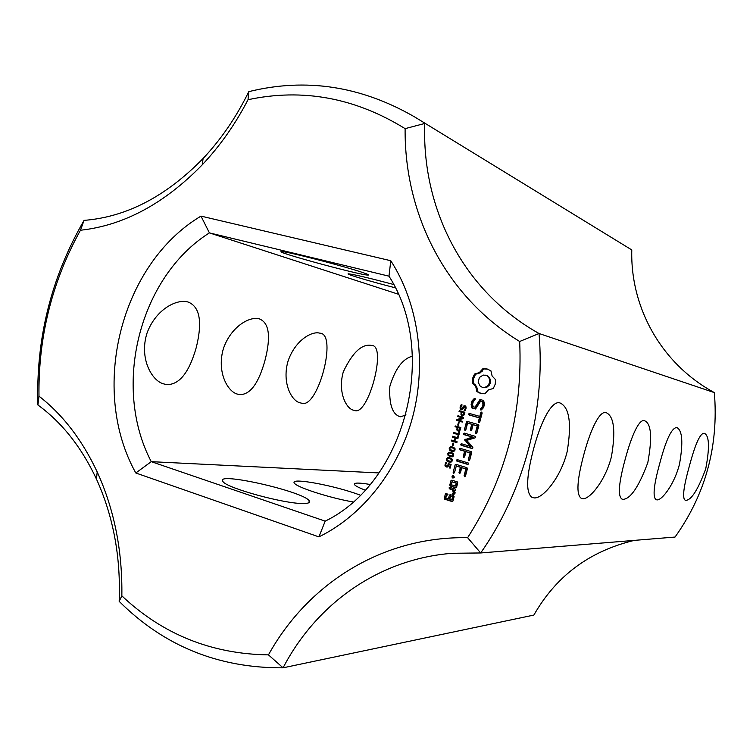 <?xml version="1.0" encoding="UTF-8"?>
<svg xmlns="http://www.w3.org/2000/svg" width="753" height="753" viewBox="0 0 753 753"><rect width="100%" height="100%" fill="white"/><g stroke="black" fill="none" stroke-linecap="round" stroke-linejoin="round"><path stroke-width="1.13" d="M634.28 540.39C589.618 551.092 556.147 575.979 533.877 615.069L283.072 667.817L268.454 654.875C211.546 654.056 162.667 634.374 121.845 595.839C122.513 550.848 114.296 509.546 97.193 471.952C82.181 439.903 62.781 414.639 38.987 396.172L37.914 405.001C62.019 422.527 81.54 447.235 96.478 479.124L97.193 471.952M96.478 479.124C113.317 516.313 120.875 557.051 119.172 601.365C164.013 646.083 218.643 668.231 283.072 667.817C316.552 603.577 379.07 558.952 452.271 553.286L480.678 552.966L467.622 537.698C382.703 536.136 308.156 583.236 268.454 654.875M119.172 601.365L121.845 595.839M631.786 249.93L414.988 117.139L631.786 249.93C630.205 307.751 661.454 363.934 714.352 392.605C718.748 445.898 705.646 494.043 675.046 537.049L480.678 552.966C523.815 491.794 545.68 410.291 539.026 333.494L519.674 341.486C522.855 413.322 505.508 478.729 467.622 537.698M352.959 501.922C329.579 497.921 296.409 487.2 294.404 483.125C289.039 476.997 335.659 485.685 360.216 495.154M303.327 503.503C284.916 504.039 226.437 488.038 222.973 481.553C213.607 471.039 304.024 491.474 309.276 500.877C310.452 502.609 308.476 503.484 303.327 503.503M365.092 490.109C358.899 487.728 355.36 485.883 354.447 484.574C353.694 482.626 358.899 482.588 370.071 484.461M84.063 220.375C126.4 217.062 166.084 196.429 203.094 158.488L202.265 164.794C164.389 203.658 123.784 225.476 80.449 230.249L84.063 220.375C51.204 277.226 35.824 338.775 37.914 405.001M714.352 392.605L539.026 333.494C463.641 291.449 421.614 209.165 424.758 123.464L405.114 128.641C404.333 214.577 445.804 296.466 519.674 341.486M405.114 128.641C354.917 97.692 302.546 88.054 248.019 99.716C235.312 124.207 220.064 145.903 202.265 164.794M80.449 230.249C52.042 281.631 38.215 336.939 38.987 396.172M200.985 216.111C120.452 264.049 89.231 389.489 135.804 472.988L318.896 536.88C362.475 515.683 398.553 470.286 412.813 416.371C426.885 362.409 418.15 303.233 390.788 260.726L200.985 216.111L209.409 232.884C139.211 277.113 111.82 386.703 151.259 461.664L135.804 472.988M495.615 379.719L492.114 376.011L490.937 370.843L487.125 368.97L482.899 368.697L479.35 372.584L474.541 374.034L472.658 378.185L472.244 382.731L475.698 386.421L476.856 391.579L480.649 393.48L484.866 393.781L488.433 389.903L493.3 388.473L495.22 384.209L495.615 379.719M462.238 409.707L461.203 409.792L460.177 408.813L460.139 406.836L461.194 404.681L462.135 404.945L460.789 407.025L461.325 408.907L463.867 405.895L464.978 405.792L465.966 406.771L465.025 410.601L464.14 410.357L465.335 408.371L464.817 406.658L462.238 409.707M483.614 400.492L480 399.485L474.992 407.222L473.11 406.686L472.564 404.333L473.251 401.735L475.171 399.674L475.199 398.582L474.183 398.591L472.009 400.925L471.096 404.399L471.915 407.966L475.557 408.992L480.574 401.264L482.457 401.791L483.002 404.154L482.306 406.771L480.376 408.823L480.367 409.914L481.374 409.914L483.605 407.542L484.499 404.163L483.614 400.492M462.982 415.835L461.015 414.903L461.137 412.06L459.038 411.467L459.255 410.649L464.883 412.249L464.112 414.837L462.982 415.835M462.295 422.066L456.676 420.447L456.939 419.43L462.737 417.953L457.711 416.513L457.909 415.75L463.537 417.36L463.199 418.63L457.909 419.976L462.502 421.304L462.295 422.066M458.408 425.276L457.739 425.078L458.417 422.499L459.095 422.697L458.408 425.276M458.944 431.14L456.977 430.189L457.099 427.346L455.01 426.744L455.226 425.925L460.845 427.553L460.074 430.142L458.944 431.14M480.772 412.635L479.774 416.39L469.467 413.463L468.554 414.009L469.072 414.959L479.379 417.896L478.4 421.595L478.88 422.584L479.783 421.991L482.155 413.021L481.656 412.079L480.772 412.635L481.751 412.795L480.762 416.55L479.774 416.39M478.842 425.511L478.353 424.588L467.312 421.416L466.455 421.962L464.479 429.417L464.949 430.396L465.834 429.812L467.604 423.111L471.755 424.306L470.371 429.521L470.851 430.5L471.745 429.916L473.129 424.701L477.261 425.887L475.482 432.617L475.962 433.606L476.865 433.022L478.842 425.511M458.342 437.051L457.673 436.862L458.257 434.66L453.306 433.21L453.522 432.391L458.473 433.841L459.057 431.638L459.716 431.836L458.342 437.051M456.873 442.595L451.263 440.938L451.48 440.119L454.228 440.929L455.038 437.86L452.289 437.051L452.506 436.232L458.116 437.888L457.899 438.707L455.697 438.058L454.887 441.126L457.09 441.776L456.873 442.595M452.995 445.804L452.318 445.607L452.995 443.028L453.673 443.225L452.995 445.804M472.743 447.216L466.728 440.373L475.209 437.813L475.727 437.286L475.247 436.307L464.281 433.107L463.368 433.643L463.886 434.603L472.319 437.069L464.695 439.771L469.91 446.265L461.457 443.762L460.554 444.298L461.062 445.258L472.027 448.524L472.912 447.95L472.743 447.216M453.89 451.405L451.565 451.263L449.494 450.078L449.212 448.261L450.35 446.858L452.675 447.009L454.746 448.176L455.038 450.002L453.89 451.405M452.468 456.789L450.143 456.638L448.073 455.452L447.8 453.626L448.929 452.233L451.263 452.384L453.334 453.56L453.617 455.386L452.468 456.789M451.047 462.163L448.732 462.003L446.661 460.817L446.378 459.001L447.517 457.598L449.842 457.749L451.913 458.935L452.195 460.761L451.047 462.163M469.712 460.036L471.698 452.534L471.199 451.602L460.252 448.346L459.339 448.873L459.857 449.833L464.61 451.254L463.246 456.469L463.726 457.457L464.62 456.883L465.985 451.668L470.117 452.901L468.338 459.622L468.818 460.61L469.712 460.036M468.686 463.904L468.168 462.944L457.269 459.641L456.356 460.177L456.873 461.137L467.773 464.441L468.686 463.904M447.169 467.086L445.108 466.022L445.795 462.54L446.585 462.784L445.578 464.968L446.529 466.182L447.781 465.561L448.233 463.575L451.103 464.45L450.125 468.15L449.485 467.952L450.247 465.053L448.741 464.592L447.837 466.738L446.303 467.02M454.341 477.176L452.864 478.07L452.054 476.461L453.522 475.567L454.341 477.176M450.238 486.024L455.734 487.746L456.591 487.219L457.758 482.814L457.287 481.873L451.791 480.169L450.934 480.696L449.776 485.092L450.238 486.024L456.045 487.558M465.458 476.103L467.444 468.62L466.945 467.679L455.97 464.337L455.113 464.874L453.146 472.31L453.617 473.298L454.492 472.724L456.262 466.041L460.384 467.293L459.01 472.498L459.481 473.486L460.375 472.922L461.749 467.717L465.862 468.968L464.083 475.68L464.563 476.668L465.458 476.103M455.847 490.043L455.386 489.092L449.889 487.37L449.033 487.906L449.494 488.857L452.242 489.723L453.551 492.707L452.393 493.319L452.986 494.693L454.859 493.77L455.132 492.744L454.068 490.297L455.847 490.043M454.106 496.632L453.635 495.69L450.256 494.617L449.409 495.145L448.449 498.778L445.795 497.94L446.557 495.06L447.95 494.693L446.275 493.356L445.428 493.883L444.261 498.27L444.731 499.211L452.082 501.554L452.939 501.037L454.106 496.632M534.338 497.912L532.117 497.422C525.613 493.074 526.234 476.395 533.99 447.386C541.482 419.779 552.429 399.73 560.176 403.024C569.475 407.42 571.8 423.666 567.141 451.762C560.618 478.08 542.649 498.721 534.338 497.912M582.907 498.693L581.354 498.373C576.045 494.843 576.949 479.962 584.064 453.73C590.813 428.655 599.962 409.952 606.353 412.729C614.081 416.465 615.775 431.102 611.445 456.638C605.468 480.602 589.712 499.427 582.907 498.693M623.145 499.343L622.006 499.117C617.629 496.18 618.731 482.739 625.319 458.803C631.475 435.855 639.25 418.376 644.615 420.758C651.307 423.525 652.371 437.484 647.815 462.624C638.864 486.617 630.638 498.853 623.145 499.343M657.011 499.879L656.155 499.719C652.493 497.225 653.736 484.97 659.882 462.963C666.085 439.545 671.723 427.732 676.815 427.525C682.416 430.368 683.3 442.595 679.488 464.196C674.359 484.499 661.783 500.51 657.011 499.879M685.917 500.35L685.258 500.227C682.067 498.43 683.555 486.626 689.71 464.808C695.518 443.31 700.384 432.806 704.309 433.295C709.326 435.545 709.787 447.442 705.702 468.978C698.078 489.525 691.48 499.983 685.917 500.35M318.896 536.88L325.192 521.142L151.259 461.664L378.966 472.94M203.094 158.488C221.222 139.211 236.451 116.931 248.782 91.64L248.019 99.716M166.357 384.567L162.78 383.644C151.297 379.832 139.126 357.835 147.042 333.033C155.937 308.984 177.059 298.649 188.071 302.019C199.818 306.612 202.566 321.719 196.317 347.331C189.125 372.726 179.139 385.141 166.357 384.567M239.435 394.619L236.875 393.97C227.152 390.939 216.553 371.22 223.5 348.291C231.369 325.993 250.09 316.044 259.39 318.886C269.16 322.764 271.052 336.478 265.084 360.009C258.656 383.456 250.109 394.986 239.435 394.619M354.522 410.432L353.063 410.084C345.862 408.032 337.645 391.682 343.302 371.831C352.564 352.3 362.042 343.5 371.747 345.458C387.183 345.213 368.236 416.635 354.522 410.432M301.369 403.128L299.468 402.667C291.147 400.191 281.838 382.317 288.07 361.026C295.148 340.281 311.893 330.746 319.856 333.184C338.022 333.428 317.747 410.009 301.369 403.128M406.027 414.912L400.634 416.776L399.504 416.503C392.181 413.877 388.962 403.815 389.856 386.317C395.278 368.631 402.799 358.597 412.437 356.207M414.988 117.139C361.308 86.058 305.906 77.55 248.782 91.64M325.192 521.142C404.653 482.824 438.924 353.515 388.981 276.172L390.788 260.726M388.981 276.172L209.409 232.884L398.233 294.178M487.492 369.102L483.878 368.942L480.339 372.82L475.529 374.26L473.656 378.401L473.242 382.938L476.687 386.628L477.844 391.767L481.515 393.631M485.045 368.631L486.014 368.866M482.899 368.697L483.878 368.942M481.346 370.909L482.325 371.144M479.35 372.584L480.339 372.82M477.044 373.657L478.033 373.883M474.541 374.034L475.529 374.26M473.421 376.039L474.418 376.255M472.658 378.185L473.656 378.401M472.263 380.434L473.261 380.651M472.244 382.731L473.242 382.938M474.221 384.331L475.218 384.538M475.698 386.421L476.687 386.628M476.593 388.877L477.581 389.075M476.856 391.579L477.844 391.767M478.673 392.718L479.652 392.915M461.918 409.83L461.137 408.832M464.149 410.3L465.128 410.46M464.14 410.357L465.09 410.507M461.589 408.954L462.869 409.067M464.262 406.676L465.288 405.914M480.932 399.749L475.981 407.392L474.992 407.222M474.183 398.591L475.171 398.77L473.006 401.104L472.093 404.577L472.912 408.135L475.623 408.898M472.009 400.925L473.006 401.104M471.096 404.399L472.093 404.577M471.915 407.966L472.912 408.135M480.574 401.264L483.435 401.97L483.981 404.333L483.285 406.94L481.365 408.992L481.355 409.914M482.457 401.791L483.435 401.97M483.002 404.154L483.981 404.333M482.306 406.771L483.285 406.94M480.376 408.823L481.365 408.992M462.879 415.863L461.89 414.724M462.126 412.305L460.055 411.627L460.243 410.931M461.137 412.06L462.144 412.23M459.038 411.467L460.055 411.627M462.333 421.925L457.692 420.588L457.956 419.581L463.311 418.216M456.676 420.447L457.692 420.588M456.939 419.43L457.956 419.581M462.737 417.953L463.359 418.047M463.368 418L458.728 416.663L458.897 416.033M457.711 416.513L458.728 416.663M457.739 425.078L458.436 425.172M458.897 431.149L457.871 430.029L459.264 430.029L459.989 428.184L460.657 428.278M458.088 427.582L456.026 426.876L456.205 426.207M457.099 427.346L458.116 427.488M455.01 426.744L456.026 426.876M470.324 413.708L469.552 414.169L470.07 415.119L480.367 418.047L479.576 422.132M468.554 414.009L469.552 414.169M469.072 414.959L470.07 415.119M479.379 417.896L480.367 418.047M478.4 421.595L479.388 421.746M468.159 421.661L467.462 422.104L465.665 429.925M466.455 421.962L467.462 422.104M464.479 429.417L465.486 429.549M467.604 423.111L472.743 424.447L471.557 430.038M471.755 424.306L472.743 424.447M470.371 429.521L471.369 429.652M473.129 424.701L478.249 426.029L476.668 433.144M477.261 425.887L478.249 426.029M475.482 432.617L476.47 432.749M457.673 436.862L458.37 436.938M458.257 434.66L458.944 434.745M458.963 434.688L454.332 433.333L454.501 432.674M453.306 433.21L454.332 433.333M458.473 433.841L459.161 433.926M456.92 442.416L452.289 441.051L452.459 440.411M451.263 440.938L452.289 441.051M454.228 440.929L454.916 441.004M455.697 438.058L457.946 438.538M456.026 438.095L453.315 437.173L453.485 436.524M455.038 437.86L456.054 437.982M452.289 437.051L453.315 437.173M452.318 445.607L453.024 445.672M465.09 433.342L464.375 433.775L464.893 434.726L473.308 437.192L465.702 439.884L470.907 446.369L469.91 446.265M463.368 433.643L464.375 433.775M463.886 434.603L464.893 434.726M472.319 437.069L473.308 437.192M465.232 439.225L466.239 439.338M464.695 439.771L465.702 439.884M464.865 440.514L465.872 440.627M462.257 443.997L461.561 444.402L462.078 445.362L472.235 448.393M460.554 444.298L461.561 444.402M461.062 445.258L462.078 445.362M453.24 451.518L450.285 449.776M450.558 447.611L452.045 446.849M451.875 456.892L448.873 455.151M449.136 452.986L450.586 452.205M450.501 462.267L447.47 460.525M447.715 458.351L449.127 457.57M461.034 448.572L460.356 448.976L460.874 449.936L465.618 451.348L464.46 456.977M459.339 448.873L460.356 448.976M459.857 449.833L460.874 449.936M464.61 451.254L465.618 451.348M463.246 456.469L464.253 456.553M465.985 451.668L471.114 452.995L469.552 460.13M470.117 452.901L471.114 452.995M468.338 459.622L469.345 459.697M458.031 459.876L457.382 460.252L457.89 461.213L468.037 464.29M456.356 460.177L457.382 460.252M456.873 461.137L457.89 461.213M447.263 467.067L446.096 465.985M448.741 464.592L450.953 465.015M450.247 465.053L450.934 465.1M449.485 467.952L450.162 467.999M449.136 464.62L449.24 463.876M447.442 466.022L448.317 466.079M447.583 466.258L448.223 466.248M452.638 475.708L453.73 475.755M452.054 476.461L453.664 475.764M452.176 477.44L453.202 477.487L453.08 476.517M453.692 477.939L453.202 477.487M452.515 480.395L450.802 485.13L451.273 486.061M450.934 480.696L451.96 480.734M449.776 485.092L450.802 485.13M456.732 464.573L454.379 472.799M455.113 464.874L456.139 464.94M453.146 472.31L454.172 472.366M456.262 466.041L461.401 467.368L460.243 473.006M460.384 467.293L461.401 467.368M459.01 472.498L460.027 472.555M461.749 467.717L466.869 469.034L465.316 476.188M465.862 468.968L466.869 469.034M464.083 475.68L465.1 475.727M450.605 487.596L450.059 487.935L450.52 488.885L453.268 489.751L454.567 492.735L453.419 493.337L453.824 494.279M449.033 487.906L450.059 487.935M449.494 488.857L450.52 488.885M452.242 489.723L453.268 489.751M453.551 492.707L454.567 492.735M452.393 493.319L453.419 493.337M454.068 490.297L455.301 490.391M450.962 494.843L449.475 498.797L448.449 498.778M449.409 495.145L450.435 495.163M446.557 495.06L447.338 495.079M446.981 493.582L445.305 498.288L445.767 499.22L452.431 501.347M445.428 493.883L446.463 493.902M444.261 498.27L445.305 498.288M444.731 499.211L445.767 499.22M363.228 272.699C346.352 266.788 287.204 251.455 281.999 251.624C270.082 250.721 360.122 275.25 367.916 275.08C369.554 275.118 367.991 274.327 363.228 272.699M393.612 284.474C369.507 278.083 354.512 274.544 348.63 273.838C343.66 273.518 369.93 281.34 395.297 287.815M490.429 382.957L487.662 386.788L485.553 387.597L482.287 387.277L480.245 386.214L478.146 382.195L479.388 377.488L483.191 375.069L486.457 375.399L488.499 376.453L490.617 380.481L490.429 382.957L489.459 382.74L488.396 384.981L489.365 385.188M462.662 414.997L463.952 415.11M464.705 412.955L461.777 412.249L461.598 412.936L461.589 414.348L462.493 414.978L463.302 414.734L464.027 412.889L464.695 412.992M459.302 430.368L459.932 430.377M460.667 428.222L457.749 427.535L457.862 430.019M454.991 448.59L452.082 447.659M453.814 450.765L454.727 450.736M453.57 453.955L450.614 453.014M452.393 456.13L453.315 456.111M452.139 459.311L449.146 458.379M450.981 461.495L451.904 461.467M457.231 483.2L456.469 486.08L455.452 486.043L451.311 484.753L452.073 481.873L457.231 483.2L456.214 483.162L455.452 486.043M453.588 496.98L452.826 499.86L451.8 499.851L449.805 499.211L450.567 496.331L453.588 496.98L452.562 496.961L451.8 499.851M488.396 384.981L486.692 386.581L487.662 386.788M486.692 386.581L484.574 387.4L485.553 387.597M484.574 387.4L482.287 387.277M485.487 375.173L488.499 376.453M487.53 376.236L489.93 378.232M488.961 378.006L489.648 380.256L490.617 380.481M489.648 380.256L489.459 382.74M464.027 412.889L461.777 412.249M459.989 428.184L457.749 427.535M450.153 449.663L453.551 450.68L454.436 449.136L453.428 448.186L450.708 447.583L449.833 448.449L450.153 449.663M448.732 455.038L452.139 456.054L453.014 454.511L452.007 453.56L449.296 452.948L448.421 453.814L448.732 455.038M447.32 460.403L450.718 461.429L451.593 459.885L450.586 458.935L447.875 458.323L447 459.189L447.32 460.403M452.073 481.873L456.214 483.162M450.567 496.331L452.562 496.961M460.601 409.434L461.608 409.604M460.177 408.813L461.184 408.983M459.998 407.938L460.685 408.051M460.139 406.836L460.808 406.949M464.817 406.658L465.825 406.836M460.572 405.669L461.363 405.801M465.363 407.241L466.098 407.373M465.335 408.371L466.003 408.484M464.846 409.5L465.608 409.623M461.928 408.86L462.897 409.02M462.37 408.333L463.199 408.465M462.671 407.693L463.481 407.834M463.867 405.895L464.874 406.074M463.001 406.959L463.839 407.1M462.116 415.797L462.653 415.882M461.467 415.458L462.474 415.609M461.015 414.903L462.022 415.054M460.78 414.018L461.514 414.141M460.921 412.879L461.589 412.992M458.078 431.093L458.718 431.177M457.429 430.744L458.445 430.876M456.977 430.189L457.993 430.321M456.742 429.304L457.466 429.398M456.883 428.165L457.551 428.259M451.565 451.263L452.591 451.358M449.494 450.078L450.52 450.172M449.212 448.261L449.87 448.327M450.35 446.858L451.376 446.962M450.143 456.638L451.169 456.723M448.073 455.452L449.108 455.537M447.8 453.626L448.459 453.692M448.929 452.233L449.965 452.318M448.732 462.003L449.757 462.078M446.661 460.817L447.687 460.892M446.378 459.001L447.047 459.048M447.517 457.598L448.553 457.683M445.597 466.634L446.633 466.7M445.108 466.022L446.143 466.088M444.891 465.194L445.607 465.241M445.004 464.196L445.691 464.243M445.362 463.264L446.171 463.321M448.167 464.177L449.193 464.253M448.026 464.893L448.675 464.93M447.781 465.561L448.496 465.608M447.047 466.22L448.073 466.295M462.86 414.969L463.867 415.129M463.81 413.698L464.479 413.802M463.594 414.329L464.29 414.442M463.302 414.734L464.102 414.856M458.822 430.274L459.838 430.396M459.772 429.003L460.441 429.088M459.546 429.624L460.252 429.718M459.264 430.029L460.074 430.132M451.471 447.593L452.497 447.696M452.459 447.847L453.485 447.941M453.428 448.186L454.445 448.289M454.097 448.6L455.028 448.684M454.436 449.136L455.132 449.202M454.407 449.823L455.066 449.88M454.097 450.416L454.868 450.492M453.551 450.68L454.577 450.774M450.049 452.967L451.075 453.061M451.038 453.221L452.064 453.306M452.007 453.56L453.033 453.654M452.675 453.974L453.607 454.059M453.014 454.511L453.711 454.567M452.995 455.198L453.654 455.254M452.675 455.791L453.447 455.857M452.139 456.054L453.165 456.149M448.628 458.342L449.663 458.417M449.626 458.586L450.652 458.671M450.586 458.935L451.612 459.019M451.254 459.349L452.186 459.424M451.593 459.885L452.289 459.942M451.574 460.572L452.233 460.62M451.254 461.175L452.035 461.231M450.718 461.429L451.744 461.514M309.276 500.877L308.777 502.797M465.702 406.808L464.705 406.629M462.474 409.105L461.467 408.935M447.847 466.305L446.811 466.239M368.057 274.553L367.916 275.08M463.509 415.138L462.493 414.978M459.509 430.405L458.502 430.283M452.28 447.668L451.254 447.564M454.04 450.793L453.014 450.699M450.84 453.024L449.814 452.939M452.657 456.158L451.631 456.073M449.4 458.389L448.364 458.304M451.263 461.533L450.238 461.457"/></g></svg>
